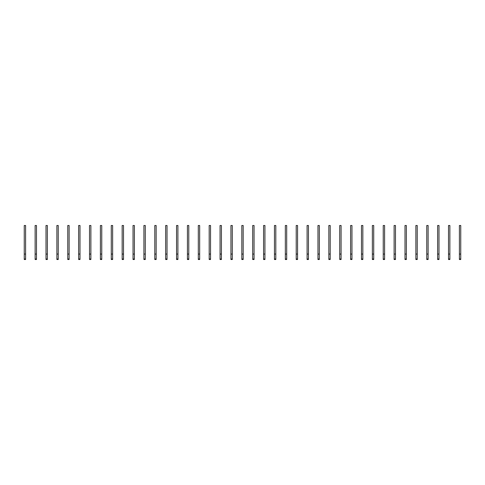 <?xml version="1.0" encoding="UTF-8"?>
<svg xmlns="http://www.w3.org/2000/svg" width="485" height="485" viewBox="0 0 485 485"><rect width="100%" height="100%" fill="white"/><g stroke="black" fill="none" stroke-linecap="round" stroke-linejoin="round"><path stroke-width="0.73" d="M25.608 259.499L24.25 259.499L24.25 225.501L25.608 225.501L25.608 259.499M25.608 254.061L24.25 254.061M36.49 259.499L35.126 259.499L35.126 225.501L36.49 225.501L36.49 259.499M36.49 254.061L35.126 254.061M47.366 259.499L46.008 259.499L46.008 225.501L47.366 225.501L47.366 259.499M47.366 254.061L46.008 254.061M58.242 259.499L56.884 259.499L56.884 225.501L58.242 225.501L58.242 259.499M58.242 254.061L56.884 254.061M69.125 259.499L67.767 259.499L67.767 225.501L69.125 225.501L69.125 259.499M69.125 254.061L67.767 254.061M80.001 259.499L78.643 259.499L78.643 225.501L80.001 225.501L80.001 259.499M80.001 254.061L78.643 254.061M90.883 259.499L89.519 259.499L89.519 225.501L90.883 225.501L90.883 259.499M90.883 254.061L89.519 254.061M101.759 259.499L100.401 259.499L100.401 225.501L101.759 225.501L101.759 259.499M101.759 254.061L100.401 254.061M112.635 259.499L111.277 259.499L111.277 225.501L112.635 225.501L112.635 259.499M112.635 254.061L111.277 254.061M123.517 259.499L122.159 259.499L122.159 225.501L123.517 225.501L123.517 259.499M123.517 254.061L122.159 254.061M134.393 259.499L133.035 259.499L133.035 225.501L134.393 225.501L134.393 259.499M134.393 254.061L133.035 254.061M145.276 259.499L143.912 259.499L143.912 225.501L145.276 225.501L145.276 259.499M145.276 254.061L143.912 254.061M156.152 259.499L154.794 259.499L154.794 225.501L156.152 225.501L156.152 259.499M156.152 254.061L154.794 254.061M167.028 259.499L165.67 259.499L165.67 225.501L167.028 225.501L167.028 259.499M167.028 254.061L165.67 254.061M177.91 259.499L176.546 259.499L176.546 225.501L177.91 225.501L177.91 259.499M177.91 254.061L176.546 254.061M188.786 259.499L187.428 259.499L187.428 225.501L188.786 225.501L188.786 259.499M188.786 254.061L187.428 254.061M199.668 259.499L198.304 259.499L198.304 225.501L199.668 225.501L199.668 259.499M199.668 254.061L198.304 254.061M210.545 259.499L209.187 259.499L209.187 225.501L210.545 225.501L210.545 259.499M210.545 254.061L209.187 254.061M221.421 259.499L220.063 259.499L220.063 225.501L221.421 225.501L221.421 259.499M221.421 254.061L220.063 254.061M232.303 259.499L230.939 259.499L230.939 225.501L232.303 225.501L232.303 259.499M232.303 254.061L230.939 254.061M243.179 259.499L241.821 259.499L241.821 225.501L243.179 225.501L243.179 259.499M243.179 254.061L241.821 254.061M254.061 259.499L252.697 259.499L252.697 225.501L254.061 225.501L254.061 259.499M254.061 254.061L252.697 254.061M264.937 259.499L263.579 259.499L263.579 225.501L264.937 225.501L264.937 259.499M264.937 254.061L263.579 254.061M275.813 259.499L274.455 259.499L274.455 225.501L275.813 225.501L275.813 259.499M275.813 254.061L274.455 254.061M286.696 259.499L285.332 259.499L285.332 225.501L286.696 225.501L286.696 259.499M286.696 254.061L285.332 254.061M297.572 259.499L296.214 259.499L296.214 225.501L297.572 225.501L297.572 259.499M297.572 254.061L296.214 254.061M308.454 259.499L307.09 259.499L307.09 225.501L308.454 225.501L308.454 259.499M308.454 254.061L307.09 254.061M319.33 259.499L317.972 259.499L317.972 225.501L319.33 225.501L319.33 259.499M319.33 254.061L317.972 254.061M330.206 259.499L328.848 259.499L328.848 225.501L330.206 225.501L330.206 259.499M330.206 254.061L328.848 254.061M341.088 259.499L339.724 259.499L339.724 225.501L341.088 225.501L341.088 259.499M341.088 254.061L339.724 254.061M351.964 259.499L350.606 259.499L350.606 225.501L351.964 225.501L351.964 259.499M351.964 254.061L350.606 254.061M362.841 259.499L361.483 259.499L361.483 225.501L362.841 225.501L362.841 259.499M362.841 254.061L361.483 254.061M373.723 259.499L372.365 259.499L372.365 225.501L373.723 225.501L373.723 259.499M373.723 254.061L372.365 254.061M384.599 259.499L383.241 259.499L383.241 225.501L384.599 225.501L384.599 259.499M384.599 254.061L383.241 254.061M395.481 259.499L394.117 259.499L394.117 225.501L395.481 225.501L395.481 259.499M395.481 254.061L394.117 254.061M406.357 259.499L404.999 259.499L404.999 225.501L406.357 225.501L406.357 259.499M406.357 254.061L404.999 254.061M417.233 259.499L415.875 259.499L415.875 225.501L417.233 225.501L417.233 259.499M417.233 254.061L415.875 254.061M428.116 259.499L426.758 259.499L426.758 225.501L428.116 225.501L428.116 259.499M428.116 254.061L426.758 254.061M438.992 259.499L437.634 259.499L437.634 225.501L438.992 225.501L438.992 259.499M438.992 254.061L437.634 254.061M449.874 259.499L448.51 259.499L448.51 225.501L449.874 225.501L449.874 259.499M449.874 254.061L448.51 254.061M460.75 259.499L459.392 259.499L459.392 225.501L460.75 225.501L460.75 259.499M460.75 254.061L459.392 254.061M25.608 259.008L24.25 259.008M36.49 259.008L35.126 259.008M47.366 259.008L46.008 259.008M58.242 259.008L56.884 259.008M69.125 259.008L67.767 259.008M80.001 259.008L78.643 259.008M90.883 259.008L89.519 259.008M101.759 259.008L100.401 259.008M112.635 259.008L111.277 259.008M123.517 259.008L122.159 259.008M134.393 259.008L133.035 259.008M145.276 259.008L143.912 259.008M156.152 259.008L154.794 259.008M167.028 259.008L165.67 259.008M177.91 259.008L176.546 259.008M188.786 259.008L187.428 259.008M199.668 259.008L198.304 259.008M210.545 259.008L209.187 259.008M221.421 259.008L220.063 259.008M232.303 259.008L230.939 259.008M243.179 259.008L241.821 259.008M254.061 259.008L252.697 259.008M264.937 259.008L263.579 259.008M275.813 259.008L274.455 259.008M286.696 259.008L285.332 259.008M297.572 259.008L296.214 259.008M308.454 259.008L307.09 259.008M319.33 259.008L317.972 259.008M330.206 259.008L328.848 259.008M341.088 259.008L339.724 259.008M351.964 259.008L350.606 259.008M362.841 259.008L361.483 259.008M373.723 259.008L372.365 259.008M384.599 259.008L383.241 259.008M395.481 259.008L394.117 259.008M406.357 259.008L404.999 259.008M417.233 259.008L415.875 259.008M428.116 259.008L426.758 259.008M438.992 259.008L437.634 259.008M449.874 259.008L448.51 259.008M460.75 259.008L459.392 259.008"/></g></svg>
